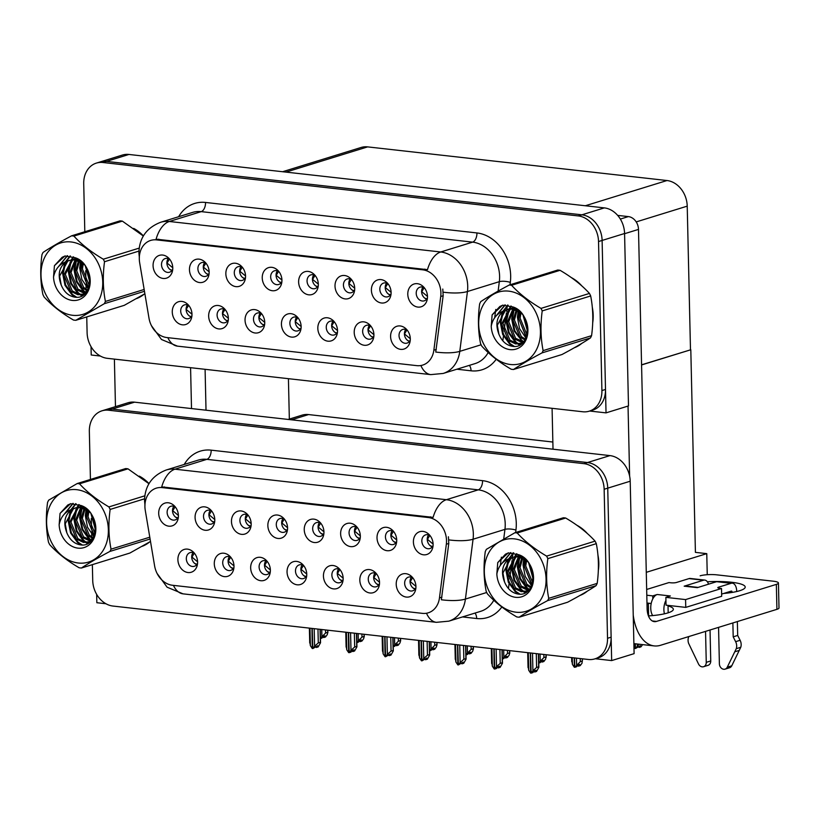 <?xml version="1.0" encoding="UTF-8"?>
<svg xmlns="http://www.w3.org/2000/svg" width="820" height="820" viewBox="0 0 820 820"><rect width="100%" height="100%" fill="white"/><g stroke="black" fill="none" stroke-linecap="round" stroke-linejoin="round"><path stroke-width="1.23" d="M175.296 506.944A7.165 5.781 -107.2 0 0 170.929 506.247A7.165 5.781 -107.2 0 0 167.126 512.418A7.165 5.781 -107.2 0 0 175.152 519.931A7.165 5.781 -107.2 0 0 178.37 516.897M177.581 518.23A7.165 5.781 72.8 0 1 172.518 510.757A7.165 5.781 72.8 0 1 173.891 506.278M158.69 513.371A11.941 9.635 -107.2 0 0 167.475 525.917A11.941 9.635 -107.2 0 0 178.114 518.681A11.941 9.635 -107.2 0 0 178.401 515.585A11.941 9.635 -107.2 0 0 174.076 505.612A11.941 9.635 -107.2 0 0 163.815 503.562A11.941 9.635 -107.2 0 0 158.69 513.371M267.269 561.474A7.165 5.781 -107.2 0 0 262.902 560.788A7.165 5.781 -107.2 0 0 259.099 566.958A7.165 5.781 -107.2 0 0 267.125 574.471A7.165 5.781 -107.2 0 0 270.344 571.438M269.555 572.77A7.165 5.781 72.8 0 1 264.491 565.298A7.165 5.781 72.8 0 1 265.864 560.818M250.664 567.911A11.941 9.635 -107.2 0 0 259.448 580.457A11.941 9.635 -107.2 0 0 270.087 573.211A11.941 9.635 -107.2 0 0 270.374 570.125A11.941 9.635 -107.2 0 0 266.049 560.152A11.941 9.635 -107.2 0 0 255.789 558.092A11.941 9.635 -107.2 0 0 250.664 567.911M230.881 557.385A7.165 5.781 -107.2 0 0 226.515 556.698A7.165 5.781 -107.2 0 0 222.712 562.868A7.165 5.781 -107.2 0 0 230.738 570.382A7.165 5.781 -107.2 0 0 233.956 567.348M233.167 568.68A7.165 5.781 72.8 0 1 228.103 561.208A7.165 5.781 72.8 0 1 229.477 556.729M214.286 563.822A11.941 9.635 -107.2 0 0 223.06 576.368A11.941 9.635 -107.2 0 0 233.7 569.121A11.941 9.635 -107.2 0 0 233.987 566.036A11.941 9.635 -107.2 0 0 229.661 556.062A11.941 9.635 -107.2 0 0 219.401 554.002A11.941 9.635 -107.2 0 0 214.286 563.822M376.431 573.744A7.165 5.781 -107.2 0 0 372.065 573.047A7.165 5.781 -107.2 0 0 368.262 579.227A7.165 5.781 -107.2 0 0 376.288 586.741A7.165 5.781 -107.2 0 0 379.506 583.697M378.717 585.039A7.165 5.781 72.8 0 1 373.654 577.567A7.165 5.781 72.8 0 1 375.027 573.088M359.826 580.17A11.941 9.635 -107.2 0 0 368.61 592.727A11.941 9.635 -107.2 0 0 379.25 585.48A11.941 9.635 -107.2 0 0 379.537 582.395A11.941 9.635 -107.2 0 0 375.211 572.422A11.941 9.635 -107.2 0 0 364.951 570.361A11.941 9.635 -107.2 0 0 359.826 580.17M320.845 523.293A7.165 5.781 -107.2 0 0 316.469 522.606A7.165 5.781 -107.2 0 0 312.676 528.777A7.165 5.781 -107.2 0 0 320.702 536.29A7.165 5.781 -107.2 0 0 323.91 533.256M323.131 534.589A7.165 5.781 72.8 0 1 318.068 527.116A7.165 5.781 72.8 0 1 319.441 522.637M304.24 529.73A11.941 9.635 -107.2 0 0 313.025 542.276A11.941 9.635 -107.2 0 0 323.664 535.029A11.941 9.635 -107.2 0 0 323.951 531.944A11.941 9.635 -107.2 0 0 319.626 521.971A11.941 9.635 -107.2 0 0 309.365 519.911A11.941 9.635 -107.2 0 0 304.24 529.73M393.62 531.473A7.165 5.781 -107.2 0 0 389.244 530.776A7.165 5.781 -107.2 0 0 385.451 536.957A7.165 5.781 -107.2 0 0 393.477 544.47A7.165 5.781 -107.2 0 0 396.685 541.425M395.906 542.768A7.165 5.781 72.8 0 1 390.843 535.296A7.165 5.781 72.8 0 1 392.206 530.817M377.015 537.899A11.941 9.635 -107.2 0 0 385.8 550.456A11.941 9.635 -107.2 0 0 396.429 543.209A11.941 9.635 -107.2 0 0 396.726 540.124A11.941 9.635 -107.2 0 0 392.401 530.15A11.941 9.635 -107.2 0 0 382.14 528.09A11.941 9.635 -107.2 0 0 377.015 537.899M194.494 553.305A7.165 5.781 -107.2 0 0 190.127 552.608A7.165 5.781 -107.2 0 0 186.324 558.779A7.165 5.781 -107.2 0 0 194.35 566.292A7.165 5.781 -107.2 0 0 197.569 563.258M196.779 564.591A7.165 5.781 72.8 0 1 191.716 557.118A7.165 5.781 72.8 0 1 193.089 552.639M177.899 559.732A11.941 9.635 -107.2 0 0 186.683 572.278A11.941 9.635 -107.2 0 0 197.312 565.031A11.941 9.635 -107.2 0 0 197.599 561.946A11.941 9.635 -107.2 0 0 193.274 551.973A11.941 9.635 -107.2 0 0 183.014 549.912A11.941 9.635 -107.2 0 0 177.899 559.732M284.458 519.203A7.165 5.781 -107.2 0 0 280.081 518.517A7.165 5.781 -107.2 0 0 276.289 524.687A7.165 5.781 -107.2 0 0 284.314 532.201A7.165 5.781 -107.2 0 0 287.533 529.166M286.744 530.499A7.165 5.781 72.8 0 1 281.68 523.027A7.165 5.781 72.8 0 1 283.054 518.547M267.853 525.64A11.941 9.635 -107.2 0 0 276.637 538.186A11.941 9.635 -107.2 0 0 287.277 530.94A11.941 9.635 -107.2 0 0 287.564 527.854A11.941 9.635 -107.2 0 0 283.238 517.881A11.941 9.635 -107.2 0 0 272.978 515.821A11.941 9.635 -107.2 0 0 267.853 525.64M211.683 511.034A7.165 5.781 -107.2 0 0 207.316 510.337A7.165 5.781 -107.2 0 0 203.514 516.508A7.165 5.781 -107.2 0 0 211.539 524.021A7.165 5.781 -107.2 0 0 214.758 520.987M213.969 522.319A7.165 5.781 72.8 0 1 208.905 514.847A7.165 5.781 72.8 0 1 210.279 510.368M195.078 517.461A11.941 9.635 -107.2 0 0 203.862 530.007A11.941 9.635 -107.2 0 0 214.502 522.77A11.941 9.635 -107.2 0 0 214.789 519.675A11.941 9.635 -107.2 0 0 210.463 509.702A11.941 9.635 -107.2 0 0 200.203 507.641A11.941 9.635 -107.2 0 0 195.078 517.461M248.07 515.114A7.165 5.781 -107.2 0 0 243.704 514.427A7.165 5.781 -107.2 0 0 239.901 520.597A7.165 5.781 -107.2 0 0 247.927 528.111A7.165 5.781 -107.2 0 0 251.145 525.077M250.356 526.409A7.165 5.781 72.8 0 1 245.293 518.937A7.165 5.781 72.8 0 1 246.666 514.458M231.465 521.551A11.941 9.635 -107.2 0 0 240.25 534.097A11.941 9.635 -107.2 0 0 250.889 526.85A11.941 9.635 -107.2 0 0 251.176 523.765A11.941 9.635 -107.2 0 0 246.851 513.791A11.941 9.635 -107.2 0 0 236.59 511.731A11.941 9.635 -107.2 0 0 231.465 521.551M340.044 569.654A7.165 5.781 -107.2 0 0 335.677 568.957A7.165 5.781 -107.2 0 0 331.874 575.138A7.165 5.781 -107.2 0 0 339.9 582.651A7.165 5.781 -107.2 0 0 343.119 579.607M342.329 580.949A7.165 5.781 72.8 0 1 337.266 573.477A7.165 5.781 72.8 0 1 338.639 568.998M323.439 576.081A11.941 9.635 -107.2 0 0 332.223 588.637A11.941 9.635 -107.2 0 0 342.862 581.39A11.941 9.635 -107.2 0 0 343.149 578.305A11.941 9.635 -107.2 0 0 338.824 568.332A11.941 9.635 -107.2 0 0 328.564 566.271A11.941 9.635 -107.2 0 0 323.439 576.081M303.656 565.564A7.165 5.781 -107.2 0 0 299.29 564.877A7.165 5.781 -107.2 0 0 295.487 571.048A7.165 5.781 -107.2 0 0 303.513 578.561A7.165 5.781 -107.2 0 0 306.731 575.517M305.942 576.86A7.165 5.781 72.8 0 1 300.878 569.387A7.165 5.781 72.8 0 1 302.252 564.908M287.051 572.001A11.941 9.635 -107.2 0 0 295.835 584.547A11.941 9.635 -107.2 0 0 306.475 577.3A11.941 9.635 -107.2 0 0 306.762 574.215A11.941 9.635 -107.2 0 0 302.436 564.242A11.941 9.635 -107.2 0 0 292.176 562.182A11.941 9.635 -107.2 0 0 287.051 572.001M429.998 535.562A7.165 5.781 -107.2 0 0 425.631 534.865A7.165 5.781 -107.2 0 0 421.839 541.046A7.165 5.781 -107.2 0 0 429.864 548.559A7.165 5.781 -107.2 0 0 433.073 545.515M432.283 546.858A7.165 5.781 72.8 0 1 427.23 539.386A7.165 5.781 72.8 0 1 428.593 534.906M413.403 541.989A11.941 9.635 -107.2 0 0 422.187 554.545A11.941 9.635 -107.2 0 0 432.816 547.299A11.941 9.635 -107.2 0 0 433.114 544.203A11.941 9.635 -107.2 0 0 428.788 534.24A11.941 9.635 -107.2 0 0 418.518 532.18A11.941 9.635 -107.2 0 0 413.403 541.989M357.233 527.383A7.165 5.781 -107.2 0 0 352.856 526.686A7.165 5.781 -107.2 0 0 349.064 532.867A7.165 5.781 -107.2 0 0 357.089 540.38A7.165 5.781 -107.2 0 0 360.298 537.336M359.519 538.678A7.165 5.781 72.8 0 1 354.455 531.206A7.165 5.781 72.8 0 1 355.829 526.727M340.628 533.81A11.941 9.635 -107.2 0 0 349.412 546.366A11.941 9.635 -107.2 0 0 360.041 539.119A11.941 9.635 -107.2 0 0 360.339 536.034A11.941 9.635 -107.2 0 0 356.013 526.061A11.941 9.635 -107.2 0 0 345.753 524A11.941 9.635 -107.2 0 0 340.628 533.81M412.819 577.833A7.165 5.781 -107.2 0 0 408.442 577.136A7.165 5.781 -107.2 0 0 404.649 583.317A7.165 5.781 -107.2 0 0 412.675 590.83A7.165 5.781 -107.2 0 0 415.894 587.786M415.104 589.129A7.165 5.781 72.8 0 1 410.041 581.657A7.165 5.781 72.8 0 1 411.414 577.178M396.214 584.26A11.941 9.635 -107.2 0 0 404.998 596.816A11.941 9.635 -107.2 0 0 415.637 589.57A11.941 9.635 -107.2 0 0 415.924 586.474A11.941 9.635 -107.2 0 0 411.599 576.511A11.941 9.635 -107.2 0 0 401.339 574.451A11.941 9.635 -107.2 0 0 396.214 584.26M144.914 506.678A21.484 17.343 -107.2 0 0 145.273 510.368L154.611 565.892A21.484 17.343 -107.2 0 0 172.477 585.265L422.402 613.36A21.484 17.343 -107.2 0 0 428.265 612.817A21.484 17.343 -107.2 0 0 439.469 597.913L446.336 544.203A21.484 17.343 -107.2 0 0 428.306 517.522L162.175 487.613A21.484 17.343 -107.2 0 0 156.312 488.146A21.484 17.343 -107.2 0 0 144.914 506.678M288.22 419.44L302.047 415.166A23.872 19.27 72.8 0 1 308.566 414.571L552.854 442.031M96.657 594.367L96.852 602.72L105.944 603.745M595.32 658.747L611.659 660.582L607.743 488.156A23.872 19.27 -107.2 0 0 587.509 462.541L112.104 409.108A23.872 19.27 -107.2 0 0 105.595 409.703A23.872 19.27 -107.2 0 1 112.104 409.108L587.509 462.541A23.872 19.27 -107.2 0 1 607.743 488.156L611.125 637.181A23.872 19.27 -107.2 0 1 598.467 657.773L594.869 658.88A23.872 19.27 -107.2 0 0 607.528 638.288L604.145 489.263A23.872 19.27 -107.2 0 0 583.912 463.648L108.517 410.215A23.872 19.27 -107.2 0 0 101.998 410.81A23.872 19.27 -107.2 0 0 89.339 431.412L90.436 479.454M611.659 660.582L634.106 653.643L630.201 481.217A23.872 19.27 -107.2 0 0 609.957 455.602L134.562 402.169A23.872 19.27 -107.2 0 0 128.053 402.763L101.998 410.81M641.568 364.951L690.809 349.75L695.411 552.362L706.768 553.643L707.25 574.707M706.768 553.643L646.283 572.329M690.809 349.75L641.568 364.818M288.425 378.686L289.337 419.092M169.668 259.222A7.165 5.781 -107.2 0 0 165.302 258.525A7.165 5.781 -107.2 0 0 161.509 264.706A7.165 5.781 -107.2 0 0 169.535 272.219A7.165 5.781 -107.2 0 0 172.743 269.175M171.954 270.518A7.165 5.781 72.8 0 1 166.89 263.046A7.165 5.781 72.8 0 1 168.264 258.566M153.073 265.649A11.941 9.635 -107.2 0 0 161.858 278.205A11.941 9.635 -107.2 0 0 172.487 270.959A11.941 9.635 -107.2 0 0 172.774 267.863A11.941 9.635 -107.2 0 0 168.459 257.9A11.941 9.635 -107.2 0 0 158.188 255.84A11.941 9.635 -107.2 0 0 153.073 265.649M261.641 313.763A7.165 5.781 -107.2 0 0 257.275 313.066A7.165 5.781 -107.2 0 0 253.482 319.246A7.165 5.781 -107.2 0 0 261.508 326.76A7.165 5.781 -107.2 0 0 264.716 323.715M263.927 325.058A7.165 5.781 72.8 0 1 258.864 317.586A7.165 5.781 72.8 0 1 260.237 313.107M245.047 320.189A11.941 9.635 -107.2 0 0 253.831 332.746A11.941 9.635 -107.2 0 0 264.46 325.499A11.941 9.635 -107.2 0 0 264.747 322.404A11.941 9.635 -107.2 0 0 260.432 312.44A11.941 9.635 -107.2 0 0 250.161 310.38A11.941 9.635 -107.2 0 0 245.047 320.189M225.254 309.673A7.165 5.781 -107.2 0 0 220.887 308.976A7.165 5.781 -107.2 0 0 217.095 315.157A7.165 5.781 -107.2 0 0 225.121 322.67A7.165 5.781 -107.2 0 0 228.329 319.626M227.54 320.968A7.165 5.781 72.8 0 1 222.486 313.496A7.165 5.781 72.8 0 1 223.85 309.017M208.659 316.1A11.941 9.635 -107.2 0 0 217.443 328.656A11.941 9.635 -107.2 0 0 228.073 321.409A11.941 9.635 -107.2 0 0 228.36 318.314A11.941 9.635 -107.2 0 0 224.044 308.351A11.941 9.635 -107.2 0 0 213.774 306.29A11.941 9.635 -107.2 0 0 208.659 316.1M370.804 326.032A7.165 5.781 -107.2 0 0 366.437 325.335A7.165 5.781 -107.2 0 0 362.645 331.516A7.165 5.781 -107.2 0 0 370.671 339.029A7.165 5.781 -107.2 0 0 373.879 335.985M373.09 337.317A7.165 5.781 72.8 0 1 368.026 329.855A7.165 5.781 72.8 0 1 369.4 325.376M354.209 332.459A11.941 9.635 -107.2 0 0 362.993 345.015A11.941 9.635 -107.2 0 0 373.623 337.768A11.941 9.635 -107.2 0 0 373.91 334.673A11.941 9.635 -107.2 0 0 369.584 324.699A11.941 9.635 -107.2 0 0 359.324 322.649A11.941 9.635 -107.2 0 0 354.209 332.459M315.218 275.582A7.165 5.781 -107.2 0 0 310.852 274.885A7.165 5.781 -107.2 0 0 307.059 281.065A7.165 5.781 -107.2 0 0 315.075 288.579A7.165 5.781 -107.2 0 0 318.293 285.534M317.504 286.867A7.165 5.781 72.8 0 1 312.44 279.405A7.165 5.781 72.8 0 1 313.814 274.925M298.623 282.008A11.941 9.635 -107.2 0 0 307.408 294.564A11.941 9.635 -107.2 0 0 318.037 287.318A11.941 9.635 -107.2 0 0 318.324 284.222A11.941 9.635 -107.2 0 0 313.998 274.259A11.941 9.635 -107.2 0 0 303.738 272.199A11.941 9.635 -107.2 0 0 298.623 282.008M387.993 283.761A7.165 5.781 -107.2 0 0 383.627 283.064A7.165 5.781 -107.2 0 0 379.824 289.245A7.165 5.781 -107.2 0 0 387.85 296.758A7.165 5.781 -107.2 0 0 391.068 293.714M390.279 295.046A7.165 5.781 72.8 0 1 385.215 287.584A7.165 5.781 72.8 0 1 386.589 283.105M371.398 290.188A11.941 9.635 -107.2 0 0 380.183 302.744A11.941 9.635 -107.2 0 0 390.812 295.497A11.941 9.635 -107.2 0 0 391.099 292.402A11.941 9.635 -107.2 0 0 386.773 282.439A11.941 9.635 -107.2 0 0 376.513 280.378A11.941 9.635 -107.2 0 0 371.398 290.188M188.866 305.583A7.165 5.781 -107.2 0 0 184.5 304.886A7.165 5.781 -107.2 0 0 180.707 311.067A7.165 5.781 -107.2 0 0 188.733 318.58A7.165 5.781 -107.2 0 0 191.941 315.536M191.152 316.879A7.165 5.781 72.8 0 1 186.099 309.406A7.165 5.781 72.8 0 1 187.462 304.927M172.272 312.01A11.941 9.635 -107.2 0 0 181.056 324.566A11.941 9.635 -107.2 0 0 191.685 317.319A11.941 9.635 -107.2 0 0 191.982 314.224A11.941 9.635 -107.2 0 0 187.657 304.261A11.941 9.635 -107.2 0 0 177.386 302.201A11.941 9.635 -107.2 0 0 172.272 312.01M278.831 271.492A7.165 5.781 -107.2 0 0 274.464 270.795A7.165 5.781 -107.2 0 0 270.672 276.976A7.165 5.781 -107.2 0 0 278.687 284.489A7.165 5.781 -107.2 0 0 281.906 281.444M281.116 282.787A7.165 5.781 72.8 0 1 276.053 275.315A7.165 5.781 72.8 0 1 277.426 270.836M262.236 277.918A11.941 9.635 -107.2 0 0 271.02 290.475A11.941 9.635 -107.2 0 0 281.649 283.228A11.941 9.635 -107.2 0 0 281.936 280.132A11.941 9.635 -107.2 0 0 277.611 270.169A11.941 9.635 -107.2 0 0 267.351 268.109A11.941 9.635 -107.2 0 0 262.236 277.918M206.056 263.312A7.165 5.781 -107.2 0 0 201.689 262.615A7.165 5.781 -107.2 0 0 197.897 268.796A7.165 5.781 -107.2 0 0 205.922 276.309A7.165 5.781 -107.2 0 0 209.131 273.265M208.341 274.608A7.165 5.781 72.8 0 1 203.278 267.135A7.165 5.781 72.8 0 1 204.651 262.656M189.461 269.739A11.941 9.635 -107.2 0 0 198.245 282.295A11.941 9.635 -107.2 0 0 208.874 275.048A11.941 9.635 -107.2 0 0 209.161 271.953A11.941 9.635 -107.2 0 0 204.846 261.99A11.941 9.635 -107.2 0 0 194.576 259.93A11.941 9.635 -107.2 0 0 189.461 269.739M242.443 267.402A7.165 5.781 -107.2 0 0 238.077 266.705A7.165 5.781 -107.2 0 0 234.284 272.886A7.165 5.781 -107.2 0 0 242.31 280.399A7.165 5.781 -107.2 0 0 245.518 277.355M244.729 278.697A7.165 5.781 72.8 0 1 239.665 271.225A7.165 5.781 72.8 0 1 241.039 266.746M225.848 273.829A11.941 9.635 -107.2 0 0 234.633 286.385A11.941 9.635 -107.2 0 0 245.262 279.138A11.941 9.635 -107.2 0 0 245.549 276.043A11.941 9.635 -107.2 0 0 241.234 266.08A11.941 9.635 -107.2 0 0 230.963 264.019A11.941 9.635 -107.2 0 0 225.848 273.829M334.416 321.942A7.165 5.781 -107.2 0 0 330.05 321.245A7.165 5.781 -107.2 0 0 326.257 327.426A7.165 5.781 -107.2 0 0 334.283 334.939A7.165 5.781 -107.2 0 0 337.491 331.895M336.702 333.228A7.165 5.781 72.8 0 1 331.639 325.765A7.165 5.781 72.8 0 1 333.012 321.286M317.822 328.369A11.941 9.635 -107.2 0 0 326.606 340.925A11.941 9.635 -107.2 0 0 337.235 333.678A11.941 9.635 -107.2 0 0 337.522 330.583A11.941 9.635 -107.2 0 0 333.207 320.62A11.941 9.635 -107.2 0 0 322.936 318.56A11.941 9.635 -107.2 0 0 317.822 328.369M298.029 317.853A7.165 5.781 -107.2 0 0 293.662 317.155A7.165 5.781 -107.2 0 0 289.87 323.336A7.165 5.781 -107.2 0 0 297.896 330.849A7.165 5.781 -107.2 0 0 301.104 327.805M300.315 329.138A7.165 5.781 72.8 0 1 295.251 321.676A7.165 5.781 72.8 0 1 296.625 317.196M281.434 324.279A11.941 9.635 -107.2 0 0 290.218 336.835A11.941 9.635 -107.2 0 0 300.848 329.589A11.941 9.635 -107.2 0 0 301.135 326.493A11.941 9.635 -107.2 0 0 296.819 316.53A11.941 9.635 -107.2 0 0 286.549 314.47A11.941 9.635 -107.2 0 0 281.434 324.279M424.381 287.851A7.165 5.781 -107.2 0 0 420.014 287.154A7.165 5.781 -107.2 0 0 416.211 293.334A7.165 5.781 -107.2 0 0 424.237 300.837A7.165 5.781 -107.2 0 0 427.456 297.803M426.666 299.136A7.165 5.781 72.8 0 1 421.603 291.674A7.165 5.781 72.8 0 1 422.976 287.195M407.786 294.277A11.941 9.635 -107.2 0 0 416.57 306.834A11.941 9.635 -107.2 0 0 427.199 299.587A11.941 9.635 -107.2 0 0 427.486 296.491A11.941 9.635 -107.2 0 0 423.161 286.518A11.941 9.635 -107.2 0 0 412.901 284.468A11.941 9.635 -107.2 0 0 407.786 294.277M351.606 279.671A7.165 5.781 -107.2 0 0 347.239 278.974A7.165 5.781 -107.2 0 0 343.436 285.155A7.165 5.781 -107.2 0 0 351.462 292.668A7.165 5.781 -107.2 0 0 354.681 289.624M353.891 290.957A7.165 5.781 72.8 0 1 348.828 283.494A7.165 5.781 72.8 0 1 350.202 279.015M335.011 286.098A11.941 9.635 -107.2 0 0 343.795 298.654A11.941 9.635 -107.2 0 0 354.424 291.407A11.941 9.635 -107.2 0 0 354.711 288.312A11.941 9.635 -107.2 0 0 350.386 278.349A11.941 9.635 -107.2 0 0 340.126 276.289A11.941 9.635 -107.2 0 0 335.011 286.098M407.191 330.122A7.165 5.781 -107.2 0 0 402.825 329.425A7.165 5.781 -107.2 0 0 399.032 335.606A7.165 5.781 -107.2 0 0 407.048 343.108A7.165 5.781 -107.2 0 0 410.266 340.074M409.477 341.407A7.165 5.781 72.8 0 1 404.414 333.945A7.165 5.781 72.8 0 1 405.787 329.466M390.597 336.548A11.941 9.635 -107.2 0 0 399.381 349.105A11.941 9.635 -107.2 0 0 410.01 341.858A11.941 9.635 -107.2 0 0 410.297 338.762A11.941 9.635 -107.2 0 0 405.972 328.789A11.941 9.635 -107.2 0 0 395.711 326.739A11.941 9.635 -107.2 0 0 390.597 336.548M139.297 258.966A21.484 17.343 -107.2 0 0 139.646 262.656L148.994 318.18A21.484 17.343 -107.2 0 0 166.849 337.553L416.775 365.638A21.484 17.343 -107.2 0 0 422.638 365.105A21.484 17.343 -107.2 0 0 433.852 350.191L440.719 296.491A21.484 17.343 -107.2 0 0 422.689 269.811L156.548 239.891A21.484 17.343 -107.2 0 0 150.685 240.424A21.484 17.343 -107.2 0 0 139.297 258.966M91.04 346.655L91.225 355.009L100.327 356.034M589.693 411.035L606.031 412.87L602.116 240.445A23.872 19.27 -107.2 0 0 581.882 214.82L106.487 161.397A23.872 19.27 -107.2 0 0 99.968 161.981A23.872 19.27 -107.2 0 1 106.487 161.397L581.882 214.82A23.872 19.27 -107.2 0 1 602.116 240.445L605.498 389.459A23.872 19.27 -107.2 0 1 592.839 410.061L589.252 411.168A23.872 19.27 -107.2 0 0 601.911 390.566L598.528 241.551A23.872 19.27 -107.2 0 0 578.295 215.926L102.889 162.503A23.872 19.27 -107.2 0 0 96.381 163.098A23.872 19.27 -107.2 0 0 83.722 183.69L84.808 231.732M606.031 412.87L628.489 405.931L624.573 233.505A23.872 19.27 -107.2 0 0 604.34 207.89L128.945 154.457A23.872 19.27 -107.2 0 0 122.426 155.052L96.381 163.098M282.592 171.728L361.097 147.477A23.872 19.27 72.8 0 1 367.616 146.882L666.988 180.533A23.872 19.27 72.8 0 1 687.221 206.148L690.481 349.709M142.239 546.284A38.202 30.832 -107.2 0 0 149.66 541.948M579.935 595.474A38.202 30.832 -107.2 0 0 587.356 591.138M598.323 570.525A38.202 30.832 -107.2 0 0 598.815 562.991A38.202 30.832 -107.2 0 0 597.934 555.078M144.986 505.345L144.535 500.671C144.853 485.737 152.1 475.518 166.275 469.983A31.836 25.686 72.8 0 1 174.967 469.194A27.859 15.518 96.4 0 0 161.714 486.885L433.103 517.379A27.859 15.518 -83.6 0 1 446.357 499.698A31.836 25.686 72.8 0 1 473.335 533.861A31.836 25.686 72.8 0 1 473.058 539.232L465.411 599.072A31.836 25.686 72.8 0 1 448.806 621.16L480.694 611.32A31.836 25.686 -107.2 0 0 493.794 600.24M448.417 536.772L448.786 543.455L441.365 599.768A27.859 8.077 7.3 0 0 465.411 599.072L486.721 592.491M148.994 483.615A38.202 30.832 -107.2 0 0 139.277 476.112M587.345 533.523A38.202 30.832 -107.2 0 0 576.972 525.302M91.317 518.465L91.563 529.423M91.625 531.852L91.737 536.864M91.758 538.022L91.809 539.96M92.363 564.642L92.721 580.427A23.872 19.27 -107.2 0 0 112.955 606.052L588.36 659.475A23.872 19.27 -107.2 0 0 594.869 658.88M136.622 298.562A38.202 30.832 -107.2 0 0 144.043 294.236M574.318 347.762A38.202 30.832 -107.2 0 0 581.739 343.426M592.706 322.813A38.202 30.832 -107.2 0 0 593.188 315.269A38.202 30.832 -107.2 0 0 592.317 307.356M139.359 257.623L138.918 252.949C139.236 238.025 146.483 227.796 160.659 222.271A31.836 25.686 72.8 0 1 169.34 221.482A27.859 15.518 96.4 0 0 156.087 239.163L427.476 269.667A27.859 15.518 -83.6 0 1 440.74 251.986A31.836 25.686 72.8 0 1 467.718 286.139A31.836 25.686 72.8 0 1 467.441 291.52L459.784 351.36A31.836 25.686 72.8 0 1 443.189 373.448L475.077 363.598A31.836 25.686 -107.2 0 0 488.166 352.528M442.79 289.05L443.159 295.733L435.748 352.046A27.859 8.077 7.3 0 0 459.784 351.36L481.094 344.779M143.377 235.904A38.202 30.832 -107.2 0 0 133.66 228.401M581.728 285.811A38.202 30.832 -107.2 0 0 571.355 277.59M85.7 270.743L85.946 281.711M85.998 284.14L86.11 289.142M86.141 290.311L86.182 292.238M86.746 316.93L87.105 332.715A23.872 19.27 -107.2 0 0 107.338 358.33L582.733 411.763A23.872 19.27 -107.2 0 0 589.252 411.168M415.299 588.862L412.983 587.95M412.614 577.721L410.266 581.605L415.914 586.361M533.81 671.375L534.732 672L535.993 670.299L534.199 670.852L532.938 672.564L531.134 673.117L532.908 670.729L536.608 667.47L538.668 666.834L538.381 653.858M530.54 652.976L531.134 673.117M532.518 653.202L532.908 670.729M536.29 653.622L536.608 667.47M534.732 672L536.526 671.447L538.863 667.285L538.555 653.878M528.305 652.73L528.705 670.258L530.601 673.056L530.284 652.956M528.203 666.527L528.705 670.258M572.257 657.671L572.411 664.415L574.307 667.224L574.226 657.886M582.507 658.819L582.005 663.226L580.232 665.614L578.438 666.168L579.699 664.466L577.905 665.02L576.634 666.721L574.841 667.285L580.314 661.637L582.374 661.002L582.323 658.798M574.492 657.917L574.841 667.285M571.909 660.694L572.411 664.415M577.516 665.543L578.438 666.168M576.614 664.887L576.46 658.142M580.242 658.562L580.314 661.637M432.488 546.591L430.162 545.669M433.103 544.091L427.456 539.334L429.823 535.46M378.912 584.773L376.595 583.861M376.226 573.631L373.879 577.516L379.527 582.272M497.422 667.285L498.345 667.91L499.605 666.209L497.812 666.762L496.551 668.474L494.747 669.028L496.52 666.639L500.22 663.38L502.281 662.745L501.994 649.768M494.152 648.886L494.747 669.028M496.131 649.112L496.52 666.639M499.903 649.532L500.22 663.38M498.345 667.91L500.138 667.357L502.476 663.206L502.168 649.788M491.918 648.64L492.318 666.168L494.214 668.966L493.896 648.866M491.815 662.437L492.318 666.168M342.524 580.683L340.208 579.771M339.839 569.541L337.491 573.426L343.139 578.182M461.035 663.195L461.957 663.831L463.218 662.119L458.359 664.938L460.133 662.55L463.833 659.29L465.893 658.655L465.606 645.678M457.765 644.797L458.359 664.938M459.743 645.022L460.133 662.55M463.515 645.453L463.833 659.29M461.957 663.831L463.751 663.267L466.088 659.116L465.78 645.699M455.541 644.551L455.93 662.078L457.827 664.876L457.509 644.776M455.428 658.347L455.93 662.078M306.137 576.593L303.82 575.681M303.462 565.451L301.104 569.336L306.762 574.092M424.647 659.116L425.57 659.741L426.83 658.029L421.972 660.848L423.745 658.46L427.445 655.2L429.516 654.565L429.219 641.588M421.377 640.707L421.972 660.848M423.356 640.932L423.745 658.46M427.128 641.363L427.445 655.2M425.57 659.741L427.363 659.178L429.7 655.026L429.403 641.609M419.153 640.461L419.543 657.989L421.439 660.787L421.121 640.686M419.04 654.257L419.543 657.989M538.76 662.775L543.926 657.548L545.987 656.912L545.618 659.136L543.845 661.525L542.051 662.078L543.311 660.377L541.518 660.93L540.247 662.632L538.771 663.093M541.128 661.453L542.051 662.078M546.12 654.729L546.181 657.363L545.935 654.708M540.226 660.807L540.072 654.053M543.855 654.473L543.926 657.548M396.101 542.502L393.774 541.589M396.716 540.001L391.068 535.245L393.436 531.37M502.373 658.685L507.539 653.458L509.599 652.822L509.23 655.047L507.457 657.435L505.663 657.989L506.924 656.287L505.13 656.841L503.859 658.542L502.383 659.003M504.741 657.363L505.663 657.989M509.732 650.639L509.794 653.274L509.548 650.619M503.839 656.717L503.685 649.963M507.467 650.383L507.539 653.458M359.713 538.412L357.397 537.5M360.328 535.911L354.681 531.155L357.048 527.28M465.985 654.596L471.151 649.368L473.212 648.733L472.843 650.957L471.069 653.345L469.276 653.899L470.536 652.197L468.743 652.751L467.472 654.452L465.996 654.913M468.353 653.274L469.276 653.899M473.345 646.549L473.406 649.184L473.16 646.529M467.451 652.628L467.297 645.873M471.08 646.293L471.151 649.368M323.326 534.322L321.01 533.41M323.941 531.821L318.293 527.065L320.661 523.191M429.598 650.506L434.764 645.278L436.824 644.643L436.455 646.867L434.682 649.255L432.888 649.809L434.149 648.107L432.355 648.661L431.084 650.362L429.608 650.824M431.966 649.184L432.888 649.809M436.957 642.46L437.019 645.094L436.773 642.439M431.064 648.538L430.91 641.783M434.692 642.203L434.764 645.278M286.938 530.232L284.622 529.32M287.553 527.731L281.906 522.976L284.273 519.101M406.935 329.968L404.465 333.945L410.297 338.742M409.61 341.233L407.868 340.618M424.176 287.728L421.746 291.654L427.486 296.42M426.83 298.91L424.791 298.152M638.237 646.795L639.149 647.421L640.953 646.857L642.624 644.612M635.316 643.792L635.418 648.507L640.42 645.709L639.149 647.421M635.561 648.528L637.335 646.139L637.284 644.018M637.335 646.139L639.272 644.233M633.952 646.888L635.162 648.476L635.049 643.761M114.39 359.129L115.466 406.648M190.578 367.688L191.511 408.575M206.015 410.205L205.092 369.318M707.363 581.78A31.836 6.242 178.7 0 1 731.337 582.231A31.836 6.242 178.7 0 1 745.206 587.058A31.836 6.242 178.7 0 1 723.609 593.475M669.335 605.539L668.023 605.939L668.177 612.806M646.99 603.704A31.836 6.242 178.7 0 1 648.323 603.725L649.624 603.325M648.323 603.725L648.599 615.912M620.351 219.073L628.376 216.593L617.675 215.393M552.085 408.319L553.018 449.196M628.038 406.074L629.627 476.143M776.355 584.383A11.941 2.337 -1.3 0 0 778.436 582.999L779 607.968A11.941 2.337 178.7 0 1 776.919 609.342L776.355 584.383L656.441 621.416A15.918 8.866 -83.6 0 1 654.309 621.632A15.918 8.866 -83.6 0 1 647.103 608.583L638.493 229.405L624.584 233.7M633.235 615.215A47.755 26.599 96.4 0 0 654.206 645.914A47.755 26.599 96.4 0 0 660.592 645.268L776.919 609.342M778.436 582.999A11.941 2.337 -1.3 0 0 773.239 581.195L716.752 574.841A11.941 2.337 -1.3 0 0 700.157 575.814M668.023 605.939A31.836 6.242 178.7 0 1 673.343 609.25A31.836 6.242 178.7 0 1 648.446 615.922M628.376 216.593A11.941 9.635 72.8 0 1 638.493 229.405M370.548 325.878L368.077 329.855L373.91 334.652M373.233 337.143L371.481 336.528M334.16 321.788L331.69 325.765L337.522 330.562M336.846 333.053L335.103 332.438M297.773 317.699L295.303 321.676L301.135 326.473M300.458 328.963L298.716 328.348M387.788 283.638L385.359 287.564L391.099 292.33M390.443 294.821L388.403 294.062M351.401 279.548L348.971 283.474L354.711 288.24M354.055 290.731L352.016 289.972M315.013 275.458L312.584 279.384L318.324 284.151M317.678 286.651L315.628 285.883M278.626 271.369L276.196 275.294L281.936 280.061M281.291 282.562L279.241 281.793M665.942 600.342L665.871 597.36L685.582 599.584L685.756 607.384L666.045 605.17L665.942 600.342A11.941 6.652 96.4 0 0 663.893 609.762A11.941 6.652 96.4 0 0 664.436 613.811M652.802 598.866L652.74 595.884L657.23 594.5A11.941 6.652 96.4 0 0 652.802 598.866A11.941 6.652 96.4 0 0 650.752 608.286A11.941 6.652 96.4 0 0 652.669 615.584M736.688 591.527L736.678 591.015A9.553 5.32 96.4 0 0 732.352 583.184A9.553 5.32 96.4 0 0 731.071 583.317L716.618 581.688L697.307 587.653L684.177 586.177L703.488 580.211L689.036 578.592L676.459 582.477A3.977 0.779 178.7 0 1 670.934 582.794L668.956 582.579L646.662 589.467M716.618 581.688A9.553 5.32 -83.6 0 1 717.9 581.564L732.352 583.184M718.566 627.372L719.386 663.81A5.084 4.1 72.8 0 0 725.085 669.14L729.574 667.757A5.084 4.1 -107.2 0 0 731.768 665.799L740.757 647.287A7.954 6.427 -107.2 0 0 740.122 640.287L735.632 641.67L733.193 636.832L732.875 622.944M698.117 587.407L685.776 586.013A11.941 6.652 96.4 0 0 684.177 586.177M710.038 629.996L710.745 660.951L706.256 662.334L705.548 631.39M708.521 584.188A9.553 5.32 96.4 0 0 704.769 580.088A9.553 5.32 96.4 0 0 703.488 580.211M657.23 594.5L670.36 595.976L665.871 597.36M646.98 603.018L651.203 603.499M721.631 594.09L731.245 591.117A1.589 0.892 -83.6 0 1 731.46 591.097A1.589 0.892 -83.6 0 1 732.178 592.399L728.457 591.978M685.756 607.384L721.682 596.284L721.508 588.483L719.54 588.258A3.977 0.779 178.7 0 1 717.807 587.653A3.977 0.779 178.7 0 1 718.494 587.202L731.071 583.317M706.256 662.334A5.084 4.1 72.8 0 1 703.56 666.721L708.049 665.338A5.084 4.1 -107.2 0 0 710.745 660.951M689.036 578.592A9.553 5.32 -83.6 0 1 690.317 578.459L704.769 580.088M646.795 595.217L652.74 595.884M685.582 599.584L721.508 588.483M737.364 621.56L737.682 635.449L733.193 636.832M737.682 635.449L740.122 640.287M688.861 636.545A7.954 6.427 -107.2 0 0 688.605 643.321L698.486 663.944A5.084 4.1 72.8 0 0 703.56 666.721M735.632 641.67A7.954 6.427 -107.2 0 1 736.268 648.681L727.268 667.183A5.084 4.1 72.8 0 1 725.085 669.14M736.268 648.681L740.757 647.287M734.812 651.787L739.312 650.403M142.598 478.542A37.802 30.504 72.8 0 1 146.37 481.514M145.037 545.034A37.802 30.504 72.8 0 1 144.34 545.259L143.664 545.474M136.971 230.82A37.802 30.504 72.8 0 1 140.743 233.802M139.421 297.322A37.802 30.504 72.8 0 1 138.713 297.547L138.047 297.752M580.293 527.731A37.802 30.504 72.8 0 1 584.066 530.704M598.262 559.424A37.802 30.504 72.8 0 1 598.487 562.951A37.802 30.504 72.8 0 1 598.426 566.343M582.733 594.223A37.802 30.504 72.8 0 1 582.036 594.459L581.359 594.664M574.666 280.02A37.802 30.504 72.8 0 1 578.448 282.992M592.645 311.702A37.802 30.504 72.8 0 1 592.86 315.239A37.802 30.504 72.8 0 1 592.809 318.621M577.116 346.511A37.802 30.504 72.8 0 1 576.409 346.737L575.742 346.942M78.32 563.012A37.402 30.186 -107.2 0 0 108.363 529.812A37.402 30.186 -107.2 0 0 76.66 489.673A37.402 30.186 -107.2 0 0 46.617 522.873A37.402 30.186 -107.2 0 0 78.32 563.012M148.943 483.708L127.981 468.835L79.509 483.8A42.978 34.676 -107.2 0 0 78.351 483.646A42.978 34.676 -107.2 0 0 77.193 483.544L48.687 500.149A42.978 34.676 -107.2 0 0 47.57 502.404C45.705 516.354 46.002 529.587 48.472 542.122A42.978 34.676 -107.2 0 0 49.692 544.644C57.359 553.059 67.168 560.757 79.099 567.758A42.978 34.676 -107.2 0 0 80.257 567.911A42.978 34.676 -107.2 0 0 81.426 568.024L129.888 553.049L150.501 541.446M150.091 539.017L109.931 551.419C98.297 557.6 88.796 563.135 81.426 568.024M109.931 551.419A42.978 34.676 -107.2 0 0 111.038 549.154L149.783 537.192M144.546 498.806L110.136 509.435C108.26 523.385 108.568 536.618 111.038 549.154M110.136 509.435A42.978 34.676 -107.2 0 0 108.916 506.914L144.791 495.833M79.509 483.8C87.105 492.143 96.903 499.851 108.916 506.914M127.981 468.835A42.978 34.676 -107.2 0 0 126.813 468.681A42.978 34.676 -107.2 0 0 125.655 468.568L77.193 483.544M92.322 516.046L95.468 527.506M87.843 510.706L86.623 517.194L93.531 533.779L94.566 534.599M88.867 511.495L88.058 516.754L94.915 533.297M84.101 508.666L80.924 518.957L87.832 535.542L92.855 538.432M84.993 509.046L82.349 518.517L89.257 535.101L93.306 537.633M82.605 506.258L81.303 507.221L75.993 507.764L71.914 509.353C64.688 514.745 62.996 522.555 66.84 532.795L67.045 533.246C69.843 539.652 74.036 543.465 79.601 544.705C99.128 549.144 100.829 511.649 80.862 505.458L70.51 503.736L60.044 513.412L59.153 524.749A22.232 17.948 -107.2 0 0 77.982 548.139A22.232 17.948 -107.2 0 0 95.796 530.694A22.232 17.948 -107.2 0 0 80.862 505.458M80.688 507.754L75.214 520.72L82.123 537.305L89.216 540.688L90.887 540.79M83.066 506.504L82.113 507.313M90.589 540.236L88.888 538.945L82.02 529.495L79.612 517.461L81.549 507.908L76.649 520.28L83.548 536.864L91.502 540.329M82.113 506.012L78.187 507.283M77.521 507.641L69.515 522.483L76.424 539.068L83.507 542.44L88.16 542.092L91.45 540.39M81.938 505.93L80.268 506.442M80.995 506.237L78.945 507.201M78.3 507.601L70.94 522.043L77.849 538.627L84.931 541.999L88.867 541.846M90.036 512.541L87.883 510.737L79.847 507.652L74.569 508.205M75.286 508L73.349 508.902L65.241 523.806L66.84 532.795M88.16 542.092L90.671 541.251M85.895 508.369L81.272 507.211M59.153 524.749C60.721 516.979 64.975 511.844 71.914 509.353M91.748 515.042L95.479 528.459M86.684 509.948L86.028 515.472L94.115 535.88M82.113 508.031L80.329 517.236L82.738 529.279L89.595 538.72L91.594 540.216M79.263 504.71L77.541 507.385M76.916 508.636L74.63 518.998L77.029 531.042L83.896 540.482L86.09 542.102M86.623 542.44L88.109 543.25M76.065 503.726L71.688 509.425M71.207 510.388L68.921 520.761L71.33 532.805L78.187 542.245L82.256 544.941M73.195 503.398L64.913 513.545M70.838 503.634L67.773 504.997L60.044 513.412M91.02 513.904L95.438 529.792M86.1 509.609L85.321 515.698L87.504 527.209L93.839 536.526M78.843 504.546L76.875 507.529M76.762 507.723L76.455 508.328M75.87 509.599L73.913 519.224L76.321 531.257L83.179 540.698L84.88 541.999M85.71 542.532L87.576 543.557M75.686 503.654L70.95 509.681M70.161 511.362L68.214 520.987L70.612 533.02L77.48 542.461L81.047 544.9M72.867 503.398L63.888 514.622M72.703 315.3A37.402 30.186 -107.2 0 0 102.736 282.101A37.402 30.186 -107.2 0 0 71.043 241.961A37.402 30.186 -107.2 0 0 41 275.161A37.402 30.186 -107.2 0 0 72.703 315.3M143.315 235.996L122.354 221.123L73.892 236.088A42.978 34.676 -107.2 0 0 72.734 235.934A42.978 34.676 -107.2 0 0 71.565 235.832C59.85 242.054 50.348 247.589 43.06 252.427A42.978 34.676 -107.2 0 0 41.953 254.692C40.078 268.632 40.385 281.875 42.855 294.411A42.978 34.676 -107.2 0 0 44.075 296.932C51.742 305.337 61.541 313.045 73.482 320.046A42.978 34.676 -107.2 0 0 74.64 320.2A42.978 34.676 -107.2 0 0 75.799 320.302L124.271 305.337L144.873 293.724M144.474 291.295L104.304 303.697L75.799 320.302M104.304 303.697A42.978 34.676 -107.2 0 0 105.411 301.442L144.166 289.47M138.928 251.094L104.519 261.724C102.643 275.663 102.941 288.906 105.411 301.442M104.519 261.724A42.978 34.676 -107.2 0 0 103.299 259.202L139.164 248.122M73.892 236.088C81.477 244.432 91.276 252.14 103.299 259.202M122.354 221.123A42.978 34.676 -107.2 0 0 121.196 220.969A42.978 34.676 -107.2 0 0 120.038 220.857L71.565 235.832M86.705 268.335L89.851 279.794M82.225 262.994L81.006 269.483L87.914 286.067L88.939 286.877M83.24 263.784L82.43 269.042L89.288 285.585M78.474 260.945L75.307 271.246L82.205 287.83L87.227 290.721M79.376 261.334L76.731 270.805L83.63 287.389L87.678 289.921M76.988 258.546L75.686 259.499M75.071 260.032L69.597 273.009L76.506 289.583L83.589 292.965L85.27 293.078M77.449 258.792L76.496 259.602M84.962 292.514L83.261 291.223L76.403 281.783L73.995 269.739L75.922 260.186L71.022 272.568L77.931 289.142L85.885 292.617M76.486 258.3L72.57 259.561M71.904 259.93L63.898 274.761L70.797 291.346L77.89 294.728L82.533 294.37L85.833 292.678M76.311 258.218L74.651 258.73M75.368 258.525L73.329 259.489M72.672 259.889L65.323 274.321L72.232 290.905L79.314 294.288L83.24 294.124M84.419 264.829L82.266 263.025L74.23 259.94L68.942 260.483L66.287 261.631C59.071 267.033 57.379 274.843 61.223 285.083L61.418 285.524C64.226 291.93 68.408 295.753 73.984 296.983C93.5 301.422 95.202 263.938 75.235 257.746L64.882 256.014L54.427 265.69L53.536 277.037A22.232 17.948 -107.2 0 0 72.365 300.428A22.232 17.948 -107.2 0 0 90.169 282.982A22.232 17.948 -107.2 0 0 75.235 257.746M80.278 260.657L75.655 259.499L68.942 260.483M69.669 260.288L67.722 261.19L59.614 276.084L61.223 285.083M82.533 294.37L85.044 293.529M53.536 277.037C55.104 269.267 59.358 264.132 66.287 261.631M86.131 267.33L89.862 280.747M81.057 262.226L80.411 267.761L88.488 288.168M76.496 260.319L74.712 269.524L77.111 281.567L83.978 291.008L85.977 292.504M73.636 256.998L71.924 259.663M71.299 260.914L69.003 271.287L71.412 283.32L78.279 292.771L80.473 294.39M81.006 294.718L82.492 295.538M70.448 256.014L66.071 261.703M65.59 262.677L63.304 273.05L65.702 285.083L72.57 294.523L76.639 297.219M67.568 255.686L59.296 265.823M65.21 255.922L62.156 257.285L54.427 265.69M85.403 266.192L89.81 282.08M80.483 261.887L79.694 267.986L81.877 279.487L88.222 288.804M73.226 256.834L71.248 259.807M71.145 260.001L70.838 260.606M70.243 261.887L68.296 271.502L70.694 283.546L77.562 292.986L79.263 294.277M80.083 294.821L81.949 295.835M70.069 255.942L65.334 261.969M64.544 263.651L62.586 273.265L64.995 285.309L71.863 294.749L75.43 297.188M67.25 255.686L58.271 266.91M516.016 612.202A37.402 30.186 -107.2 0 0 546.058 579.002A37.402 30.186 -107.2 0 0 514.355 538.863A37.402 30.186 -107.2 0 0 484.323 572.063A37.402 30.186 -107.2 0 0 516.016 612.202M514.888 532.733L486.383 549.338A42.978 34.676 -107.2 0 0 485.276 551.604C483.4 565.544 483.697 578.787 486.178 591.312A42.978 34.676 -107.2 0 0 487.387 593.834C495.054 602.249 504.864 609.947 516.795 616.947A42.978 34.676 -107.2 0 0 517.963 617.101A42.978 34.676 -107.2 0 0 519.121 617.214L567.583 602.239C579.227 596.058 588.729 590.523 596.089 585.644A42.978 34.676 -107.2 0 0 597.196 583.379C599.072 569.5 598.774 556.257 596.304 543.66A42.978 34.676 -107.2 0 0 595.084 541.139C587.499 532.795 577.69 525.087 565.677 518.025A42.978 34.676 -107.2 0 0 564.519 517.871A42.978 34.676 -107.2 0 0 563.35 517.768L514.888 532.733A42.978 34.676 -107.2 0 1 516.046 532.846A42.978 34.676 -107.2 0 1 517.205 533C524.8 541.343 534.599 549.041 546.612 556.114L595.084 541.139M596.089 585.644L547.627 600.609C535.993 606.79 526.491 612.325 519.121 617.214M547.627 600.609A42.978 34.676 -107.2 0 0 548.734 598.344L597.196 583.379M596.304 543.66L547.832 558.635C545.956 572.575 546.264 585.818 548.734 598.344M547.832 558.635A42.978 34.676 -107.2 0 0 546.612 556.114M530.017 565.246L533.164 576.696M525.538 559.906L524.318 566.384L531.227 582.969L532.262 583.789M526.563 560.685L525.753 565.943L532.611 582.487M521.797 557.856L518.619 568.147L525.528 584.732L530.55 587.632M522.688 558.236L520.044 567.707L526.952 584.291L531.001 586.823M520.3 555.458L518.998 556.411M518.383 556.944L512.92 569.91L519.818 586.495L526.911 589.877L528.582 589.98M520.761 555.693L519.818 556.503M519.214 557.087L514.345 569.47L521.254 586.054L529.197 589.518M519.808 555.201L515.882 556.472M515.216 556.831L507.211 571.673L514.119 588.258L521.202 591.64L525.856 591.281L529.146 589.58M519.634 555.12L517.963 555.632M518.691 555.437L516.651 556.39M515.995 556.79L508.636 571.232L515.544 587.817L522.627 591.199L526.563 591.035M527.731 561.731L525.579 559.937L517.543 556.841L512.264 557.395L509.609 558.543C502.383 563.934 500.692 571.755 504.536 581.985L504.741 582.436C507.539 588.842 511.731 592.665 517.297 593.895C536.823 598.333 538.525 560.839 518.558 554.658L508.205 552.926L497.74 562.602L496.848 573.949A22.232 17.948 -107.2 0 0 515.678 597.329A22.232 17.948 -107.2 0 0 533.492 579.883A22.232 17.948 -107.2 0 0 518.558 554.658M523.59 557.569L518.968 556.401L512.264 557.395M512.982 557.2L511.044 558.102L502.937 572.995L504.536 581.985M525.856 591.281L528.367 590.441M496.848 573.949C498.416 566.169 502.67 561.034 509.609 558.543M565.677 518.025L517.205 533M529.443 564.242L533.184 577.649M524.38 559.137L523.734 564.672L531.811 585.07M519.808 557.221L518.025 566.435L520.433 578.469L527.301 587.909L529.289 589.406M516.959 553.9L515.237 556.575M514.611 557.826L512.326 568.188L514.724 580.232L521.592 589.672L523.785 591.302M524.318 591.63L525.804 592.44M513.761 552.926L509.384 558.615M508.912 559.588L506.616 569.951L509.025 581.995L515.893 591.435L519.952 594.131M510.891 552.598L502.609 562.735M508.533 552.823L505.468 554.187L497.74 562.602M528.726 563.094L533.133 578.981M523.795 558.799L523.016 564.888L525.2 576.399L531.544 585.716M519.244 557.098L517.317 566.651L519.716 578.694L526.583 588.135L528.285 589.426M516.538 553.736L514.57 556.718M514.468 556.913L514.15 557.518M513.566 558.799L511.608 568.414L514.017 580.457L520.874 589.898L522.576 591.189M523.406 591.722L525.271 592.747M513.381 552.844L508.656 558.881M507.867 560.552L505.909 570.177L508.308 582.21L515.175 591.661L518.752 594.09M510.563 552.588L501.584 563.811M510.399 364.49A37.402 30.186 -107.2 0 0 540.431 331.29A37.402 30.186 -107.2 0 0 508.738 291.151A37.402 30.186 -107.2 0 0 478.695 324.351A37.402 30.186 -107.2 0 0 510.399 364.49M509.261 285.022C497.545 291.243 488.043 296.779 480.756 301.627A42.978 34.676 -107.2 0 0 479.649 303.882C477.773 317.832 478.08 331.065 480.551 343.601A42.978 34.676 -107.2 0 0 481.77 346.122C489.437 354.527 499.236 362.235 511.178 369.236A42.978 34.676 -107.2 0 0 512.336 369.389A42.978 34.676 -107.2 0 0 513.494 369.502L561.966 354.527C573.6 348.346 583.102 342.811 590.472 337.922A42.978 34.676 -107.2 0 0 591.579 335.667C593.454 321.788 593.157 308.545 590.677 295.948A42.978 34.676 -107.2 0 0 589.457 293.427C581.872 285.083 572.073 277.375 560.06 270.313A42.978 34.676 -107.2 0 0 558.891 270.159A42.978 34.676 -107.2 0 0 557.733 270.046L509.261 285.022A42.978 34.676 -107.2 0 1 510.429 285.124A42.978 34.676 -107.2 0 1 511.588 285.278C519.173 293.621 528.982 301.329 540.995 308.392L589.457 293.427M590.472 337.922L541.999 352.897C530.366 359.078 520.864 364.613 513.494 369.502M541.999 352.897A42.978 34.676 -107.2 0 0 543.117 350.632L591.579 335.667M590.677 295.948L542.215 310.913C540.339 324.863 540.636 338.096 543.117 350.632M542.215 310.913A42.978 34.676 -107.2 0 0 540.995 308.392M524.4 317.524L527.547 328.984M519.921 312.184L518.701 318.672L525.61 335.257L526.635 336.067M520.936 312.973L520.126 318.232L526.993 334.775M516.169 310.144L513.002 320.435L519.9 337.02L524.923 339.91M517.071 310.524L514.427 319.995L521.335 336.579L525.384 339.111M514.683 307.736L513.381 308.689L508.072 309.242L503.982 310.831C496.766 316.223 495.075 324.033 498.919 334.273L499.124 334.714C501.922 341.13 506.104 344.943 511.68 346.173C531.196 350.611 532.897 313.127 512.93 306.936L502.578 305.204L492.123 314.89L491.231 326.227A22.232 17.948 -107.2 0 0 510.06 349.617A22.232 17.948 -107.2 0 0 527.865 332.172A22.232 17.948 -107.2 0 0 512.93 306.936M512.766 309.232L507.293 322.198L514.202 338.783L521.284 342.155L522.965 342.268M515.144 307.982L514.191 308.791M513.597 309.376L508.718 321.758L515.626 338.342L523.58 341.807M514.181 307.49L510.265 308.761M509.599 309.119L501.594 323.962L508.502 340.536L515.585 343.918L520.228 343.57L523.529 341.868M514.007 307.408L512.346 307.92M513.064 307.715L511.024 308.679M510.368 309.079L503.019 323.521L509.927 340.105L517.01 343.478L520.936 343.324M522.114 314.019L519.962 312.215L511.926 309.13L506.647 309.683M507.365 309.478L505.417 310.38L497.309 325.284L498.919 334.273M520.228 343.57L522.74 342.719M517.973 309.847L513.351 308.689M491.231 326.227C492.799 318.457 497.053 313.322 503.982 310.831M560.06 270.313L511.588 285.278M523.826 316.52L527.557 329.937M518.752 311.415L518.107 316.95L526.184 337.358M514.191 309.509L512.408 318.713L514.806 330.757L521.674 340.197L523.672 341.694M511.331 306.188L509.62 308.863M508.994 310.103L506.698 320.476L509.107 332.52L515.975 341.96L518.168 343.58M518.701 343.918L520.188 344.728M508.144 305.204L503.767 310.903M503.285 311.866L500.999 322.239L503.398 334.283L510.265 343.723L514.335 346.419M505.274 304.876L496.992 315.023M502.906 305.112L499.851 306.475L492.123 314.89M523.098 315.382L527.506 331.27M518.178 311.087L517.399 317.176L519.572 328.676L525.917 337.994M513.617 309.376L511.69 318.939L514.099 330.972L522.658 341.714M510.921 306.024L508.953 308.996M508.841 309.202L508.533 309.806M507.949 311.077L505.991 320.702L508.39 332.736L515.257 342.176L516.959 343.478M517.779 344.01L519.654 345.025M507.764 305.132L503.029 311.159M502.24 312.84L500.282 322.455L502.691 334.498L509.558 343.939L513.125 346.378M504.946 304.876L495.967 316.1M261.385 313.609L258.915 317.596L264.747 322.383M264.071 324.874L262.328 324.259M225.008 309.519L222.527 313.506L228.36 318.293M227.683 320.784L225.941 320.169M188.62 305.43L186.14 309.417L191.972 314.204M191.296 316.694L189.553 316.079M269.749 572.503L267.433 571.591M267.074 561.362L264.716 565.246L270.374 570.002M388.26 655.026L389.182 655.651L390.443 653.94L385.584 656.758L387.368 654.37L391.058 651.111L393.128 650.475L392.831 637.499M384.99 636.617L385.584 656.758M386.968 636.843L387.368 654.37M390.75 637.273L391.058 651.111M389.182 655.651L390.976 655.088L393.313 650.936L393.016 637.519M382.766 636.371L383.155 653.899L385.051 656.697L384.734 636.597M382.653 650.168L383.155 653.899M233.362 568.414L231.045 567.501M230.686 557.272L228.329 561.157L233.987 565.913M351.872 650.936L352.795 651.562L354.055 649.85L352.262 650.403L351.001 652.115L349.207 652.669L350.981 650.28L354.67 647.021L356.741 646.385L356.444 633.409M348.613 632.538L349.207 652.669M350.581 632.753L350.981 650.28M354.363 633.183L354.67 647.021M352.795 651.562L354.588 650.998L356.925 646.847L356.628 633.429M346.378 632.281L346.768 649.809L348.664 652.607L348.346 632.507M346.265 646.078L346.768 649.809M196.974 564.324L194.658 563.412M194.299 553.182L191.941 557.067L197.599 561.823M315.485 646.847L316.407 647.472L317.668 645.76L312.82 648.579L314.593 646.191L318.283 642.931L320.353 642.296L320.056 629.319M312.225 628.448L312.82 648.579M314.193 628.663L314.593 646.191M317.976 629.094L318.283 642.931M316.407 647.472L318.201 646.908L320.538 642.757L320.241 629.34M309.991 628.192L310.38 645.719L312.276 648.518L311.959 628.417M309.878 641.988L310.38 645.719M242.238 267.279L239.809 271.205L245.549 275.971M244.903 278.472L242.853 277.703M205.851 263.189L203.421 267.115L209.161 271.881M208.516 274.382L206.466 273.613M169.463 259.099L167.034 263.025L172.774 267.791M172.128 270.292L170.078 269.524M393.21 646.416L398.376 641.189L400.437 640.553L400.068 642.777L398.294 645.166L396.501 645.719L397.761 644.018L395.968 644.571L394.697 646.283L393.221 646.734M395.578 645.094L396.501 645.719M400.57 638.37L400.631 641.004L400.385 638.349M394.676 644.448L394.522 637.693M398.305 638.114L398.376 641.189M250.551 526.143L248.234 525.23M251.166 523.642L245.518 518.886L247.886 515.011M356.823 642.326L361.989 637.099L364.049 636.463L363.68 638.688L361.907 641.076L360.113 641.63L361.374 639.928L359.58 640.481L358.319 642.193L356.833 642.644M359.191 641.004L360.113 641.63M364.183 634.28L364.244 636.914L363.998 634.26M358.289 640.358L358.135 633.604M361.917 634.024L361.989 637.099M214.163 522.053L211.847 521.141M214.778 519.552L209.131 514.806L211.498 510.921M320.435 638.237L325.601 633.009L327.662 632.374L327.293 634.598L325.519 636.986L323.726 637.54L324.986 635.838L323.193 636.392L321.932 638.103L320.446 638.554M322.803 636.914L323.726 637.54M327.795 630.191L327.856 632.825L327.621 630.17M321.901 636.269L321.747 629.514M325.53 629.944L325.601 633.009M177.776 517.963L175.459 517.051M178.401 515.462L172.743 510.716L175.111 506.832M134.562 402.169L108.517 410.215M609.957 455.602L583.912 463.648M630.201 481.217L604.145 489.263M308.566 414.571L291.582 419.819M439.469 597.913L441.918 597.155M446.336 544.203L448.786 543.455M428.306 517.522L430.551 516.826M162.175 487.613L164.41 486.916M128.945 154.457L102.889 162.503M604.34 207.89L578.295 215.926M624.573 233.505L598.528 241.551M367.616 146.882L285.965 172.108M666.988 180.533L585.336 205.748M687.221 206.148L636.207 221.912M433.852 350.191L436.291 349.443M440.719 296.491L443.159 295.733M422.689 269.811L424.924 269.114M156.548 239.891L158.793 239.204M184.244 464.438A39.79 32.113 72.8 0 1 211.16 450.159L482.56 480.663A7.954 4.438 -83.6 0 1 478.244 489.847L206.855 459.343A31.836 25.686 -107.2 0 0 198.163 460.143L166.275 469.983M482.56 480.663A39.79 32.113 72.8 0 1 516.282 523.365A39.79 32.113 72.8 0 1 515.934 530.079L515.626 532.508M448.858 539.898A27.859 8.077 7.3 0 0 473.058 539.232L504.946 529.382A31.836 25.686 -107.2 0 0 505.222 524.011A31.836 25.686 -107.2 0 0 478.244 489.847L446.357 499.698L174.967 469.194L206.855 459.343A7.954 4.438 -83.6 0 0 211.16 450.159M426.502 613.247A27.859 15.518 96.4 0 0 436.394 622.329L448.806 621.16M436.394 622.329L183.065 593.854A27.859 15.518 -83.6 0 1 173.44 585.377M513.033 552.793L512.449 557.333M512.438 557.405L512.223 559.158M512.029 560.624L509.712 578.725M509.322 581.81L508.461 588.576M501.83 606.984A39.79 32.113 72.8 0 1 476.676 618.526L462.511 616.927M607.528 638.288L611.125 637.181M500.343 565.4L501.399 557.159M503.736 538.822L504.946 529.382A7.954 2.306 -172.7 0 1 515.934 530.079M474.975 613.083A7.954 4.438 -83.6 0 1 476.676 618.526M178.627 216.726A39.79 32.113 72.8 0 1 205.543 202.448L476.932 232.941A7.954 4.438 -83.6 0 1 472.617 242.136L201.228 211.632A31.836 25.686 -107.2 0 0 192.546 212.421L160.659 222.271M476.932 232.941A39.79 32.113 72.8 0 1 510.665 275.643A39.79 32.113 72.8 0 1 510.317 282.367L510.009 284.786M443.241 292.186A27.859 8.077 7.3 0 0 467.441 291.52L499.329 281.67A31.836 25.686 -107.2 0 0 499.605 276.299A31.836 25.686 -107.2 0 0 472.617 242.136L440.74 251.986L169.34 221.482L201.228 211.632A7.954 4.438 -83.6 0 0 205.543 202.448M420.875 365.525A27.859 15.518 96.4 0 0 430.766 374.617L443.189 373.448M430.766 374.617L177.438 346.142A27.859 15.518 -83.6 0 1 167.823 337.655M507.416 305.071L506.832 309.622M506.821 309.693L506.596 311.436M506.411 312.912L504.095 331.013M503.705 334.088L502.834 340.864M496.213 359.262A39.79 32.113 72.8 0 1 471.049 370.804L456.894 369.215M601.911 390.566L605.498 389.459M494.716 317.678L495.772 309.447M498.119 291.11L499.329 281.67A7.954 2.306 -172.7 0 1 510.317 282.367M469.347 365.371A7.954 4.438 -83.6 0 1 471.049 370.804M652.279 620.945L656.441 621.416M718.494 587.202L718.515 588.083M727.268 667.183L731.768 665.799M183.065 593.854L167.095 587.202L157.091 573.436M177.438 346.142L161.478 339.49L151.464 325.714M527.701 652.659L528.039 667.531M571.653 657.599L571.745 661.699M491.313 648.569L491.651 663.441M454.936 644.479L455.264 659.352M418.548 640.389L418.876 655.272M654.206 645.914L633.88 643.628M382.161 636.299L382.499 651.182M345.773 632.21L346.112 647.093M309.386 628.12L309.724 643.003"/></g></svg>
